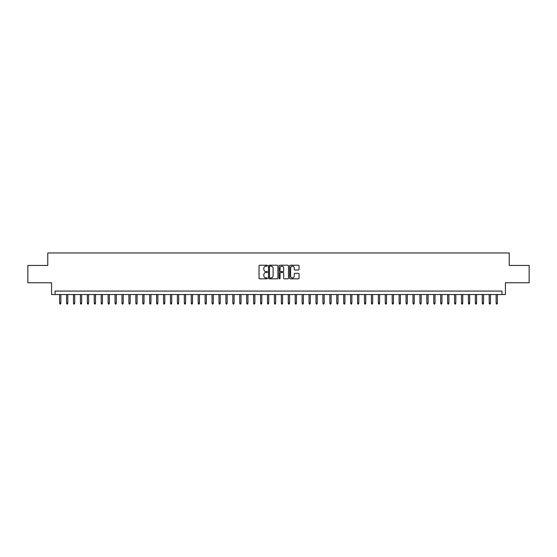 <?xml version="1.0" encoding="UTF-8"?>
<svg xmlns="http://www.w3.org/2000/svg" width="557" height="557" viewBox="0 0 557 557"><rect width="100%" height="100%" fill="white"/><g stroke="black" fill="none" stroke-linecap="round" stroke-linejoin="round"><path stroke-width="0.84" d="M267.416 265.696A0.473 0.473 0 0 0 266.935 265.223L259.715 265.223A0.682 0.682 0 0 0 259.033 265.898L259.033 278.145A0.682 0.682 0 0 0 259.715 278.82L266.935 278.82A0.473 0.473 0 0 0 267.416 278.347A0.473 0.473 0 0 0 266.935 277.873L266.002 277.873A2.179 2.179 0 0 1 263.83 275.694L263.83 274.671A2.179 2.179 0 0 1 266.002 272.498L266.935 272.498A0.473 0.473 0 0 0 267.416 272.025A0.473 0.473 0 0 0 266.935 271.544L266.002 271.544A2.179 2.179 0 0 1 263.83 269.372L263.83 268.349A2.179 2.179 0 0 1 266.002 266.169L266.935 266.169A0.473 0.473 0 0 0 267.416 265.696M298.378 270.013A0.682 0.682 0 0 0 299.053 269.337L299.053 265.898A0.682 0.682 0 0 0 298.378 265.223L290.35 265.223A0.682 0.682 0 0 0 289.668 265.898L289.668 278.145A0.682 0.682 0 0 0 290.35 278.82L298.378 278.82A0.682 0.682 0 0 0 299.053 278.145L299.053 273.995A0.682 0.682 0 0 0 298.378 273.313L294.938 273.313A0.682 0.682 0 0 0 294.263 273.995L294.263 276.049A1.817 1.817 0 0 1 292.439 277.873A1.817 1.817 0 0 1 290.622 276.049L290.622 267.994A1.817 1.817 0 0 1 292.439 266.169A1.817 1.817 0 0 1 294.263 267.994L294.263 269.337A0.682 0.682 0 0 0 294.938 270.013L298.378 270.013M501.954 294.542L505.422 294.542L505.422 282.761L529.15 282.761L529.15 265.438L509.23 265.438L509.23 252.969L47.77 252.969L47.77 265.438L27.85 265.438L27.85 282.761L51.578 282.761L51.578 294.542L501.954 294.542L501.954 291.074L55.046 291.074L55.046 294.542M277.908 265.898A0.682 0.682 0 0 0 277.226 265.223L269.198 265.223A0.682 0.682 0 0 0 268.523 265.898L268.523 278.145A0.682 0.682 0 0 0 269.198 278.82L277.226 278.82A0.682 0.682 0 0 0 277.908 278.145L277.908 265.898M279.774 265.223L287.802 265.223A0.682 0.682 0 0 1 288.477 265.898L288.477 278.145A0.682 0.682 0 0 1 287.802 278.82L284.369 278.82A0.682 0.682 0 0 1 283.687 278.145L283.687 273.181A0.682 0.682 0 0 0 283.005 272.498L280.728 272.498A0.682 0.682 0 0 0 280.046 273.181L280.046 278.347A0.473 0.473 0 0 1 279.572 278.82A0.473 0.473 0 0 1 279.092 278.347L279.092 265.898A0.682 0.682 0 0 1 279.774 265.223M269.95 266.169A0.473 0.473 0 0 0 269.47 266.65L269.47 277.393A0.473 0.473 0 0 0 269.95 277.873L270.932 277.873A2.179 2.179 0 0 0 273.111 275.694L273.111 268.349A2.179 2.179 0 0 0 270.932 266.169L269.95 266.169M283.687 268.028A1.817 1.817 0 0 0 281.87 266.204A1.817 1.817 0 0 0 280.046 268.028L280.046 270.862A0.682 0.682 0 0 0 280.728 271.544L283.005 271.544A0.682 0.682 0 0 0 283.687 270.862L283.687 268.028M60.866 303.133L60.588 304.031L59.898 304.031L59.62 303.133L60.866 303.133L60.866 294.542M59.62 303.133L59.62 294.542M67.794 303.133L67.515 304.031L66.826 304.031L66.548 303.133L67.794 303.133L67.794 294.542M66.548 303.133L66.548 294.542M74.722 303.133L74.443 304.031L73.754 304.031L73.475 303.133L74.722 303.133L74.722 294.542M73.475 303.133L73.475 294.542M81.649 303.133L81.378 304.031L80.681 304.031L80.403 303.133L81.649 303.133L81.649 294.542M80.403 303.133L80.403 294.542M88.584 303.133L88.305 304.031L87.609 304.031L87.331 303.133L88.584 303.133L88.584 294.542M87.331 303.133L87.331 294.542M95.512 303.133L95.233 304.031L94.537 304.031L94.265 303.133L95.512 303.133L95.512 294.542M94.265 303.133L94.265 294.542M102.439 303.133L102.161 304.031L101.471 304.031L101.193 303.133L102.439 303.133L102.439 294.542M101.193 303.133L101.193 294.542M109.367 303.133L109.088 304.031L108.399 304.031L108.121 303.133L109.367 303.133L109.367 294.542M108.121 303.133L108.121 294.542M116.295 303.133L116.016 304.031L115.327 304.031L115.048 303.133L116.295 303.133L116.295 294.542M115.048 303.133L115.048 294.542M123.222 303.133L122.951 304.031L122.255 304.031L121.976 303.133L123.222 303.133L123.222 294.542M121.976 303.133L121.976 294.542M130.157 303.133L129.878 304.031L129.182 304.031L128.904 303.133L130.157 303.133L130.157 294.542M128.904 303.133L128.904 294.542M137.085 303.133L136.806 304.031L136.11 304.031L135.838 303.133L137.085 303.133L137.085 294.542M135.838 303.133L135.838 294.542M144.012 303.133L143.734 304.031L143.045 304.031L142.766 303.133L144.012 303.133L144.012 294.542M142.766 303.133L142.766 294.542M150.94 303.133L150.662 304.031L149.972 304.031L149.694 303.133L150.94 303.133L150.94 294.542M149.694 303.133L149.694 294.542M157.868 303.133L157.589 304.031L156.9 304.031L156.621 303.133L157.868 303.133L157.868 294.542M156.621 303.133L156.621 294.542M164.795 303.133L164.524 304.031L163.828 304.031L163.549 303.133L164.795 303.133L164.795 294.542M163.549 303.133L163.549 294.542M171.73 303.133L171.452 304.031L170.755 304.031L170.477 303.133L171.73 303.133L171.73 294.542M170.477 303.133L170.477 294.542M178.658 303.133L178.379 304.031L177.683 304.031L177.411 303.133L178.658 303.133L178.658 294.542M177.411 303.133L177.411 294.542M185.585 303.133L185.307 304.031L184.618 304.031L184.339 303.133L185.585 303.133L185.585 294.542M184.339 303.133L184.339 294.542M192.513 303.133L192.235 304.031L191.545 304.031L191.267 303.133L192.513 303.133L192.513 294.542M191.267 303.133L191.267 294.542M199.441 303.133L199.162 304.031L198.473 304.031L198.195 303.133L199.441 303.133L199.441 294.542M198.195 303.133L198.195 294.542M206.368 303.133L206.097 304.031L205.401 304.031L205.122 303.133L206.368 303.133L206.368 294.542M205.122 303.133L205.122 294.542M213.303 303.133L213.025 304.031L212.328 304.031L212.05 303.133L213.303 303.133L213.303 294.542M212.05 303.133L212.05 294.542M220.231 303.133L219.952 304.031L219.256 304.031L218.985 303.133L220.231 303.133L220.231 294.542M218.985 303.133L218.985 294.542M227.159 303.133L226.88 304.031L226.191 304.031L225.912 303.133L227.159 303.133L227.159 294.542M225.912 303.133L225.912 294.542M234.086 303.133L233.808 304.031L233.118 304.031L232.84 303.133L234.086 303.133L234.086 294.542M232.84 303.133L232.84 294.542M241.014 303.133L240.735 304.031L240.046 304.031L239.768 303.133L241.014 303.133L241.014 294.542M239.768 303.133L239.768 294.542M247.942 303.133L247.67 304.031L246.974 304.031L246.695 303.133L247.942 303.133L247.942 294.542M246.695 303.133L246.695 294.542M254.869 303.133L254.598 304.031L253.901 304.031L253.623 303.133L254.869 303.133L254.869 294.542M253.623 303.133L253.623 294.542M261.804 303.133L261.525 304.031L260.829 304.031L260.558 303.133L261.804 303.133L261.804 294.542M260.558 303.133L260.558 294.542M268.732 303.133L268.453 304.031L267.757 304.031L267.485 303.133L268.732 303.133L268.732 294.542M267.485 303.133L267.485 294.542M275.659 303.133L275.381 304.031L274.692 304.031L274.413 303.133L275.659 303.133L275.659 294.542M274.413 303.133L274.413 294.542M282.587 303.133L282.308 304.031L281.619 304.031L281.341 303.133L282.587 303.133L282.587 294.542M281.341 303.133L281.341 294.542M289.515 303.133L289.243 304.031L288.547 304.031L288.268 303.133L289.515 303.133L289.515 294.542M288.268 303.133L288.268 294.542M296.442 303.133L296.171 304.031L295.475 304.031L295.196 303.133L296.442 303.133L296.442 294.542M295.196 303.133L295.196 294.542M303.377 303.133L303.099 304.031L302.402 304.031L302.131 303.133L303.377 303.133L303.377 294.542M302.131 303.133L302.131 294.542M310.305 303.133L310.026 304.031L309.33 304.031L309.058 303.133L310.305 303.133L310.305 294.542M309.058 303.133L309.058 294.542M317.232 303.133L316.954 304.031L316.265 304.031L315.986 303.133L317.232 303.133L317.232 294.542M315.986 303.133L315.986 294.542M324.16 303.133L323.882 304.031L323.192 304.031L322.914 303.133L324.16 303.133L324.16 294.542M322.914 303.133L322.914 294.542M331.088 303.133L330.809 304.031L330.12 304.031L329.841 303.133L331.088 303.133L331.088 294.542M329.841 303.133L329.841 294.542M338.015 303.133L337.744 304.031L337.048 304.031L336.769 303.133L338.015 303.133L338.015 294.542M336.769 303.133L336.769 294.542M344.95 303.133L344.672 304.031L343.975 304.031L343.697 303.133L344.95 303.133L344.95 294.542M343.697 303.133L343.697 294.542M351.878 303.133L351.599 304.031L350.903 304.031L350.632 303.133L351.878 303.133L351.878 294.542M350.632 303.133L350.632 294.542M358.805 303.133L358.527 304.031L357.838 304.031L357.559 303.133L358.805 303.133L358.805 294.542M357.559 303.133L357.559 294.542M365.733 303.133L365.455 304.031L364.765 304.031L364.487 303.133L365.733 303.133L365.733 294.542M364.487 303.133L364.487 294.542M372.661 303.133L372.382 304.031L371.693 304.031L371.415 303.133L372.661 303.133L372.661 294.542M371.415 303.133L371.415 294.542M379.589 303.133L379.317 304.031L378.621 304.031L378.342 303.133L379.589 303.133L379.589 294.542M378.342 303.133L378.342 294.542M386.523 303.133L386.245 304.031L385.548 304.031L385.27 303.133L386.523 303.133L386.523 294.542M385.27 303.133L385.27 294.542M393.451 303.133L393.172 304.031L392.476 304.031L392.205 303.133L393.451 303.133L393.451 294.542M392.205 303.133L392.205 294.542M400.379 303.133L400.1 304.031L399.411 304.031L399.132 303.133L400.379 303.133L400.379 294.542M399.132 303.133L399.132 294.542M407.306 303.133L407.028 304.031L406.338 304.031L406.06 303.133L407.306 303.133L407.306 294.542M406.06 303.133L406.06 294.542M414.234 303.133L413.955 304.031L413.266 304.031L412.988 303.133L414.234 303.133L414.234 294.542M412.988 303.133L412.988 294.542M421.162 303.133L420.89 304.031L420.194 304.031L419.915 303.133L421.162 303.133L421.162 294.542M419.915 303.133L419.915 294.542M428.096 303.133L427.818 304.031L427.122 304.031L426.843 303.133L428.096 303.133L428.096 294.542M426.843 303.133L426.843 294.542M435.024 303.133L434.745 304.031L434.049 304.031L433.778 303.133L435.024 303.133L435.024 294.542M433.778 303.133L433.778 294.542M441.952 303.133L441.673 304.031L440.984 304.031L440.705 303.133L441.952 303.133L441.952 294.542M440.705 303.133L440.705 294.542M448.879 303.133L448.601 304.031L447.912 304.031L447.633 303.133L448.879 303.133L448.879 294.542M447.633 303.133L447.633 294.542M455.807 303.133L455.529 304.031L454.839 304.031L454.561 303.133L455.807 303.133L455.807 294.542M454.561 303.133L454.561 294.542M462.735 303.133L462.463 304.031L461.767 304.031L461.488 303.133L462.735 303.133L462.735 294.542M461.488 303.133L461.488 294.542M469.669 303.133L469.391 304.031L468.695 304.031L468.416 303.133L469.669 303.133L469.669 294.542M468.416 303.133L468.416 294.542M476.597 303.133L476.319 304.031L475.622 304.031L475.351 303.133L476.597 303.133L476.597 294.542M475.351 303.133L475.351 294.542M483.525 303.133L483.246 304.031L482.557 304.031L482.278 303.133L483.525 303.133L483.525 294.542M482.278 303.133L482.278 294.542M490.452 303.133L490.174 304.031L489.485 304.031L489.206 303.133L490.452 303.133L490.452 294.542M489.206 303.133L489.206 294.542M497.38 303.133L497.102 304.031L496.412 304.031L496.134 303.133L497.38 303.133L497.38 294.542M496.134 303.133L496.134 294.542"/></g></svg>
